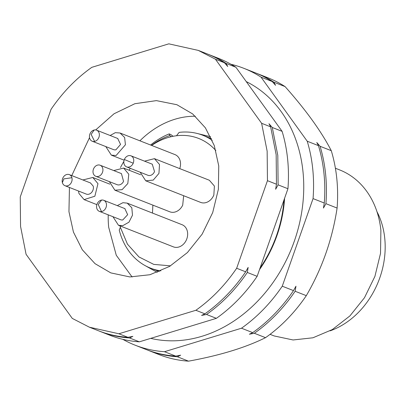 <?xml version="1.0" encoding="UTF-8"?>
<svg xmlns="http://www.w3.org/2000/svg" width="405" height="405" viewBox="0 0 405 405"><rect width="100%" height="100%" fill="white"/><g stroke="black" fill="none" stroke-linecap="round" stroke-linejoin="round"><path stroke-width="0.61" d="M230.977 64.273A148.721 119.86 111.5 0 1 243.886 68.334A148.721 119.86 111.5 0 1 261.028 77.132L272.246 81.547A148.721 119.86 111.5 0 0 255.104 72.743L243.886 68.334M261.028 77.132L307.228 141.229A148.721 119.86 111.5 0 1 313.06 198.607L324.278 203.021A148.721 119.86 111.5 0 0 318.451 145.643L316.776 142.509L320.087 146.286A148.721 119.86 111.5 0 1 325.919 203.664L337.102 208.064A148.721 119.86 -68.5 0 0 331.275 150.685C321.373 131.483 305.967 110.114 285.069 86.589A148.721 119.86 -68.5 0 0 267.928 77.79L256.745 73.391A148.721 119.86 111.5 0 1 273.886 82.19L285.069 86.589M307.228 141.229L318.451 145.643M313.06 198.607L282.265 286.198A148.721 119.86 111.5 0 1 263.437 309.38A148.721 119.86 111.5 0 1 241.486 328.217L252.705 332.626A148.721 119.86 111.5 0 0 274.656 313.794A148.721 119.86 111.5 0 0 293.483 290.608L295.964 286.208L295.123 291.256A148.721 119.86 111.5 0 1 276.296 314.437A148.721 119.86 111.5 0 1 254.345 333.274L265.533 337.669A148.721 119.86 -68.5 0 0 287.479 318.836A148.721 119.86 -68.5 0 0 306.307 295.655C322.071 268.621 332.333 239.421 337.102 208.064M282.265 286.198L293.483 290.608M241.486 328.217L164.491 351.707A148.721 119.86 111.5 0 1 135.027 345.146L146.245 349.555A148.721 119.86 -68.5 0 0 175.709 356.117L180.681 355.175L177.349 356.764A148.721 119.86 111.5 0 1 147.886 350.203L159.074 354.603A148.721 119.86 -68.5 0 0 188.533 361.164C219.697 355.494 245.364 347.662 265.533 337.669M150.736 338.362A137.568 110.869 -68.5 0 0 257.352 301.472A137.568 110.869 -68.5 0 0 246.25 81.597M259.494 269.644A114.964 92.654 -68.5 0 0 284.604 198.212M255.919 73.072A148.721 119.86 111.5 0 1 256.745 73.391M331.275 150.685L320.087 146.286M273.886 82.19L275.557 85.323L272.246 81.547M306.307 295.655L295.123 291.256M325.919 203.664L323.438 208.069L324.278 203.021M147.886 350.203A148.721 119.86 111.5 0 1 147.071 349.874M177.349 356.764L188.533 361.164M254.345 333.274L249.374 334.216L252.705 332.626M135.027 345.146A148.721 119.86 111.5 0 1 122.816 339.324M164.491 351.707L175.709 356.117M260.076 267.983A113.03 91.095 -68.5 0 0 283.981 199.994M102.232 172.965A5.948 4.794 111.5 0 1 95.788 176.297A5.948 4.794 111.5 0 1 93.697 168.556A5.948 4.794 111.5 0 1 100.146 165.225A5.948 4.794 111.5 0 1 102.232 172.965M121.444 173.613L123.54 181.344A5.948 4.794 111.5 0 1 117.096 184.675L95.788 176.297M113.719 170.566L123.626 168.065L128.785 174.221L127.808 183.546L122.113 189.661L114.919 190.213L109.365 181.637M183.657 195.716L182.706 205.138A11.897 9.588 111.5 0 1 169.816 211.8L114.919 190.213M71.908 177.724A5.948 4.794 111.5 0 1 70.349 184.002A5.948 4.794 111.5 0 1 64.967 185.703A5.948 4.794 111.5 0 1 62.38 182.604A5.948 4.794 111.5 0 1 63.939 176.327A5.948 4.794 111.5 0 1 69.321 174.631A5.948 4.794 111.5 0 1 71.908 177.724L63.863 178.878L62.38 182.604M90.426 182.928L93.211 186.103A5.948 4.794 111.5 0 1 91.651 192.38A5.948 4.794 111.5 0 1 86.27 194.081L64.967 185.703M82.893 179.967L92.801 177.471L97.969 183.662L94.856 196.222L84.093 199.614L78.924 193.423L78.54 191.038M152.477 213.07L152.872 205.254A11.897 9.588 111.5 0 0 152.837 205.122M94.203 130A5.948 4.794 111.5 0 1 96.582 130.167A5.948 4.794 111.5 0 1 99.266 136.05A5.948 4.794 111.5 0 1 94.608 141.406A5.948 4.794 111.5 0 1 92.229 141.239A5.948 4.794 111.5 0 1 89.545 135.356A5.948 4.794 111.5 0 1 94.203 130L91.13 134.414L94.608 141.406M117.688 138.464L120.563 144.428L115.916 149.784A5.948 4.794 111.5 0 1 113.532 149.617L92.229 141.239M110.16 135.503L115.303 132.668L120.062 133.007L124.629 137.503L125.428 144.767L116.119 155.49L111.355 155.155L105.806 146.58M120.062 133.007L174.965 154.599A11.897 9.588 111.5 0 1 179.744 168.612M133.215 163.205A5.948 4.794 111.5 0 1 126.613 166.895A5.948 4.794 111.5 0 1 124.365 159.509A5.948 4.794 111.5 0 1 130.967 155.824A5.948 4.794 111.5 0 1 133.215 163.205L124.365 159.509M130.967 155.824L152.27 164.197L154.518 171.583A5.948 4.794 111.5 0 1 147.916 175.274L126.613 166.895M144.544 161.16L154.447 158.664L159.509 164.476L158.942 173.431L153.247 180.093L145.739 180.807L140.191 172.231M154.447 158.664L209.35 180.25L214.407 186.067L213.84 195.023A11.897 9.588 111.5 0 1 200.637 202.399L145.739 180.807M101.478 211.572A5.948 4.794 111.5 0 1 99.352 211.354A5.948 4.794 111.5 0 1 96.699 205.325A5.948 4.794 111.5 0 1 101.579 200.065A5.948 4.794 111.5 0 1 103.705 200.283A5.948 4.794 111.5 0 1 106.358 206.312A5.948 4.794 111.5 0 1 101.478 211.572L98.248 204.53L101.579 200.065M124.826 208.59L127.656 214.69L122.781 219.95A5.948 4.794 111.5 0 1 120.655 219.733L99.352 211.354M117.283 205.624L122.933 202.692L127.185 203.123L131.807 207.74L132.496 215.182L128.952 222.193L122.73 225.701L118.478 225.271L112.929 216.695M127.185 203.123L182.083 224.714A11.897 9.588 111.5 0 1 187.394 236.773A11.897 9.588 111.5 0 1 177.633 247.293A11.897 9.588 111.5 0 1 173.375 246.858L118.478 225.271M120.027 225.879A66.926 53.936 -68.5 0 0 120.371 227.316L119.242 230.055A71.386 57.535 111.5 0 0 150.503 268.13L159.261 271.573M176.499 135.756L179.131 132.384A71.386 57.535 111.5 0 1 202.753 135.26A71.386 57.535 111.5 0 1 212.23 140.317M151.662 145.435A66.926 53.936 -68.5 0 1 176.519 135.751A66.926 53.936 111.5 0 1 215.855 150.569M130.253 168.323A66.926 53.936 -68.5 0 0 129.129 170.232M170.52 265.847L153.778 264.394L138.961 256.937L127.464 244.174L120.371 227.316M160.886 270.884A71.386 57.535 111.5 0 1 150.503 268.13M151.47 145.36A71.386 57.535 111.5 0 1 169.811 135.543L169.174 133.913L170.814 134.556L173.132 136.288M169.174 133.913A75.851 61.13 -68.5 0 0 150.614 145.02M376.949 211.638A78.079 62.927 111.5 0 1 384.75 238.337A78.079 62.927 111.5 0 1 330.06 330.865M208.109 54.27A148.721 119.86 111.5 0 1 208.934 54.589A148.721 119.86 111.5 0 1 226.076 63.388L235.907 67.255L282.113 131.352A148.721 119.86 111.5 0 1 287.631 159.246A148.721 119.86 111.5 0 1 287.94 188.73L257.145 276.321L247.313 272.454L248.154 267.406L245.673 271.811L236.662 268.262L267.457 180.676L267.148 151.192L261.625 123.297L215.425 59.201L198.278 50.397L168.819 43.836L91.819 67.331C76.145 78.443 62.552 92.446 51.045 109.345L20.25 196.936L20.559 226.42L26.077 254.315L72.282 318.411L89.424 327.21L98.435 330.758A148.721 119.86 111.5 0 0 127.899 337.319L132.87 336.373L129.539 337.962A148.721 119.86 111.5 0 1 100.076 331.401A148.721 119.86 111.5 0 1 99.26 331.072M127.899 337.319L118.888 333.771L89.424 327.21M118.888 333.771L195.883 310.281L204.895 313.829A148.721 119.86 111.5 0 0 245.673 271.811M236.662 268.262C225.155 285.166 211.562 299.168 195.883 310.281M95.686 129.934L114.058 113.759L134.86 103.715L156.401 100.622L176.914 104.723L192.679 113.947L205.396 127.848L214.27 145.547L218.756 165.954L218.376 189.282L212.701 212.574L202.13 234.181L187.414 252.558L169.599 266.399L149.956 274.727L129.878 276.939L110.793 272.889L95.028 263.66L82.311 249.763L73.432 232.065L68.951 211.658L69.442 187.459M71.761 175.588L89.53 137.609M132.111 277.005L116.27 255.261L108.692 227.286A90.35 72.814 111.5 0 1 108.221 214.842M120.472 167.528A90.35 72.814 111.5 0 1 123.874 161.403M139.902 140.808A90.35 72.814 111.5 0 1 195.331 116.235M197.448 133.534L210.58 136.738M157.241 272.378L145.441 265.781M335.391 168.242L339.567 169.882A89.232 71.918 111.5 0 1 380.887 230.359L380.513 253.398L374.908 276.407L364.47 297.741L349.93 315.895L332.338 329.564L312.933 337.785L293.104 339.972L274.251 335.973L270.079 334.333M267.457 180.676L276.468 184.219L276.159 154.735L270.641 126.841L268.966 123.707L272.276 127.484L277.8 155.378L278.108 184.862L287.94 188.73M261.625 123.297L270.641 126.841M198.278 50.397L207.294 53.946A148.721 119.86 111.5 0 1 224.436 62.745L215.425 59.201M226.076 63.388L227.747 66.521L224.436 62.745M282.113 131.352L272.276 127.484M208.934 54.589L218.766 58.457A148.721 119.86 111.5 0 1 235.907 67.255M257.145 276.321A148.721 119.86 111.5 0 1 216.366 318.34L139.371 341.83A148.721 119.86 111.5 0 1 109.907 335.269L100.076 331.401M278.108 184.862L275.628 189.267L276.468 184.219M247.313 272.454A148.721 119.86 111.5 0 1 206.535 314.472L216.366 318.34M139.371 341.83L129.539 337.962M206.535 314.472L201.563 315.414L204.895 313.829M171.32 136.667L169.811 135.543M100.146 165.225L121.449 173.603M123.626 168.065L140.606 174.742M69.321 174.631L90.624 183.004M84.093 199.614L96.866 204.636M92.801 177.471L109.78 184.148M96.582 130.167L117.885 138.545M111.355 155.155L124.132 160.177M103.705 200.283L125.008 208.661M202.753 135.26L211.511 138.702"/></g></svg>

